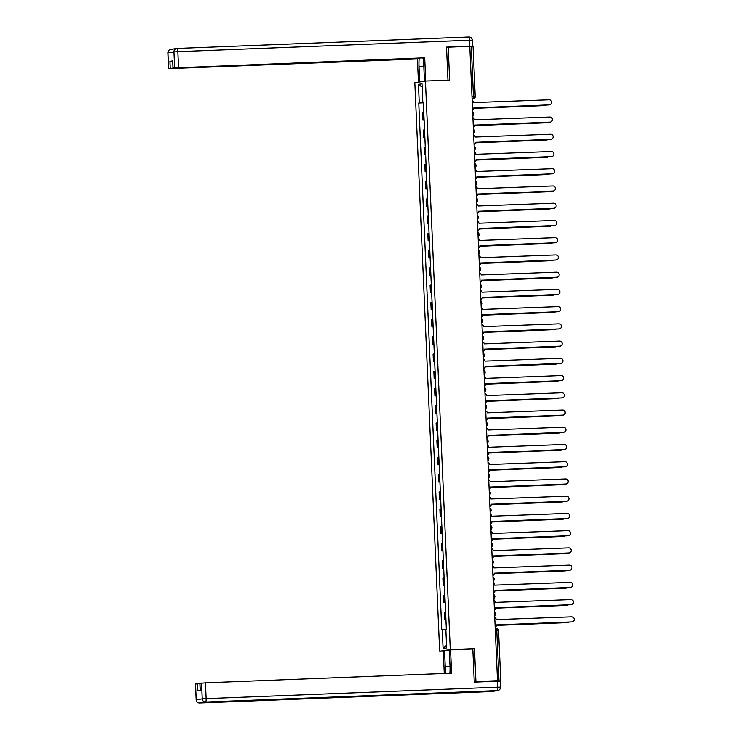 <?xml version="1.0" encoding="UTF-8"?>
<svg xmlns="http://www.w3.org/2000/svg" width="740" height="740" viewBox="0 0 740 740"><rect width="100%" height="100%" fill="white"/><g stroke="black" fill="none" stroke-linecap="round" stroke-linejoin="round"><path stroke-width="1.11" d="M443.306 651.098L439.68 651.237L450.29 649.563L425.463 81.039L449.652 80.087L448.209 47.166L469.789 46.315L497.493 680.689L475.913 681.54L474.47 648.61L450.29 649.563M425.463 81.039L414.853 82.714L439.68 651.237M498.529 681.179L500.758 680.828L498.973 680.856L496.79 630.804L496.281 628.667L495.217 628.704L496.281 628.667A2.211 2.211 0 0 1 498.575 630.776L495.319 630.869M497.493 680.689L495.615 680.985L498.973 680.856M474.248 681.799L475.913 681.54M448.209 47.166L446.544 47.425M469.808 46.537L473.017 46.463M423.798 112.656L422.577 112.813L422.901 120.111L424.122 119.945M424.122 120.056L422.901 120.111M424.557 129.888L423.336 130.055L423.65 137.344L424.871 137.178M424.88 137.298L423.65 137.344M425.306 147.121L424.085 147.288L424.409 154.577L425.62 154.419M425.63 154.531L424.409 154.577M426.055 164.363L424.843 164.521L425.158 171.81L426.379 171.652M426.379 171.763L425.158 171.81M426.814 181.596L425.593 181.753L425.907 189.052L427.128 188.885M427.137 188.996L425.907 189.052M427.563 198.829L426.342 198.986L426.666 206.284L427.877 206.118M427.887 206.238L426.666 206.284M428.312 216.062L427.1 216.228L427.415 223.517L428.636 223.36M428.636 223.471L427.415 223.517M429.071 233.294L427.85 233.461L428.164 240.75L429.385 240.593M429.394 240.704L428.164 240.75M429.82 250.536L428.599 250.694L428.923 257.983L430.134 257.825M430.144 257.936L428.923 257.983M430.569 267.769L429.357 267.926L429.672 275.225L430.893 275.058M430.893 275.169L429.672 275.225M431.328 285.002L430.107 285.168L430.421 292.457L431.642 292.291M431.651 292.411L430.421 292.457M432.077 302.235L430.856 302.401L431.18 309.69L432.401 309.533M432.401 309.644L431.18 309.69M432.826 319.476L431.614 319.634L431.929 326.923L433.15 326.766M433.15 326.877L431.929 326.923M433.585 336.709L432.364 336.867L432.678 344.156L433.899 343.998M433.908 344.109L432.678 344.156M434.334 353.942L433.113 354.099L433.437 361.397L434.658 361.231M434.658 361.351L433.437 361.397M435.092 371.175L433.871 371.341L434.186 378.63L435.407 378.464M435.407 378.584L434.186 378.63M435.842 388.407L434.621 388.574L434.935 395.863L436.156 395.706M436.165 395.817L434.935 395.863M436.591 405.65L435.37 405.807L435.694 413.096L436.914 412.939M436.914 413.05L435.694 413.096M437.349 422.882L436.128 423.039L436.443 430.338L437.664 430.171M437.673 430.282L436.443 430.338M438.099 440.115L436.878 440.272L437.201 447.571L438.413 447.404M438.422 447.524L437.201 447.571M438.848 457.348L437.627 457.514L437.95 464.803L439.171 464.646M439.171 464.757L437.95 464.803M439.606 474.58L438.385 474.747L438.7 482.036L439.921 481.879M439.93 481.99L438.7 482.036M440.356 491.823L439.135 491.98L439.458 499.269L440.67 499.112M440.679 499.223L439.458 499.269M441.105 509.055L439.884 509.213L440.207 516.511L441.429 516.344M441.429 516.455L440.207 516.511M441.863 526.288L440.642 526.455L440.957 533.744L442.178 533.577M442.187 533.697L440.957 533.744M442.613 543.521L441.392 543.687L441.715 550.976L442.927 550.819M442.936 550.93L441.715 550.976M443.362 560.763L442.15 560.92L442.464 568.209L443.686 568.052M443.686 568.163L442.464 568.209M444.12 577.995L442.899 578.153L443.214 585.451L444.435 585.284M444.444 585.396L443.214 585.451M444.87 595.228L443.649 595.385L443.972 602.684L445.184 602.517M445.193 602.638L443.972 602.684M445.619 612.461L444.407 612.627L444.721 619.916L445.943 619.75M445.943 619.87L444.721 619.916M423.363 102.684L419.284 102.925L418.47 84.369L422.041 83.805L422.845 102.361L423.354 102.361M446.553 645.215L443.103 648.471L446.664 647.907L445.859 629.351L446.359 629.268L423.345 102.287L422.845 102.361M443.103 648.471L442.289 629.916L445.878 629.703M419.284 102.925L418.785 103.008L441.789 629.99L442.289 629.916M471.87 649.026L474.47 648.61M423.373 102.823L418.785 103.008M418.47 84.369L422.189 87.209M472.582 110.112A2.211 2.174 81 0 0 473.877 107.994L549.237 104.867A2.544 2.498 81 0 0 551.615 102.083A2.544 2.498 81 0 0 549.015 99.789L473.637 102.583A2.211 2.174 81 0 0 472.166 100.575M549.524 104.84L549.246 104.886A2.544 2.498 -99 0 1 548.96 104.914L473.868 107.864M473.859 108.336L544.991 105.543A2.544 2.498 81 0 0 546.416 105.015M544.723 105.58L544.991 105.543A2.544 2.498 -99 0 1 544.723 105.58L473.859 108.364M473.332 127.345A2.211 2.174 81 0 0 474.627 125.227L549.996 122.109A2.544 2.498 -99 0 1 549.718 122.146L474.618 125.097M550.283 122.072L550.005 122.119A2.544 2.498 81 0 0 552.364 119.316A2.544 2.498 81 0 0 549.774 117.022L474.386 119.815A2.211 2.174 81 0 0 472.916 117.808M474.081 144.578A2.211 2.174 81 0 0 475.376 142.469L550.745 139.342A2.544 2.498 -99 0 1 550.468 139.379L475.376 142.33M551.032 139.314L550.754 139.351A2.544 2.498 81 0 0 553.113 136.558A2.544 2.498 81 0 0 550.523 134.255L475.145 137.048A2.211 2.174 81 0 0 473.665 135.041M419.719 81.946L419.034 66.378A12.441 2.405 -92.2 0 1 419.256 58.164M424.492 81.187L423.807 65.62A12.441 2.405 -92.2 0 0 422.966 58.016M425.74 81.03L424.732 57.803L172.984 67.969L172.735 60.883L169.96 61.318L172.688 61.142M418.674 58.192L418.701 58.756L417.453 58.95L168.59 68.663L170.265 68.395L169.96 61.318M418.461 82.14L417.453 58.95M424.732 57.803L172.984 67.969M472.527 46.139L469.845 46.185L469.586 40.219L472.268 40.173L472.527 46.139L470.094 46.527M174.15 67.969L418.701 58.756M174.159 68.163L170.265 68.395M469.845 46.185L446.535 47.101L447.978 80.151M449.865 673.243A12.441 2.405 -92.2 0 0 450.013 665.741L449.328 650.053L450.577 649.859L451.594 673.169L205.415 682.835L206.108 698.634L497.835 687.183L497.576 681.216L474.257 682.132L472.814 648.989L450.577 649.859M450.031 666.315L445.24 666.5A12.441 2.405 -92.2 0 0 445.952 673.391M445.24 666.5L444.555 650.812L443.297 651.006L444.278 673.456M449.346 650.627L444.555 650.812M195.517 684.038L199.865 683.584M199.911 683.344L205.415 682.835M197.136 683.76L197.441 690.827L200.216 690.392L199.911 683.316M497.576 681.216L500.249 681.17L500.518 687.136L497.835 687.183A3.321 0.638 87.8 0 1 497.345 690.596L205.609 702.047L199.606 703L491.341 691.548L497.345 690.596A3.321 3.256 -99 0 0 497.715 690.559A3.321 3.321 0 0 0 500.518 687.136L500.453 687.155A3.321 3.256 -99 0 1 497.715 690.559L491.712 691.512A3.321 3.256 81 0 1 491.341 691.548A3.321 0.638 87.8 0 1 491.323 691.548A3.321 0.638 87.8 0 1 491.305 691.548A3.321 3.321 0 0 0 491.712 691.512M474.618 125.569L545.75 122.775A2.544 2.498 81 0 0 547.174 122.248M545.473 122.822L545.75 122.775A2.544 2.498 -99 0 1 545.473 122.822L474.608 125.597M546.786 139.98L546.509 140.026A2.544 2.498 -99 0 1 546.222 140.054L475.367 142.838L546.499 140.008A2.544 2.498 81 0 0 547.924 139.481M474.84 161.81A2.211 2.174 81 0 0 476.135 159.701L551.494 156.575A2.544 2.498 81 0 0 553.871 153.791A2.544 2.498 81 0 0 551.272 151.496L475.894 154.29A2.211 2.174 81 0 0 474.423 152.283M551.781 156.547L551.504 156.593A2.544 2.498 -99 0 1 551.217 156.621L476.125 159.562M475.589 179.052A2.211 2.174 81 0 0 476.884 176.934L552.253 173.808A2.544 2.498 -99 0 1 551.975 173.854L476.875 176.804M552.54 173.78L552.262 173.826A2.544 2.498 81 0 0 554.621 171.023A2.544 2.498 81 0 0 552.031 168.729L476.643 171.523A2.211 2.174 81 0 0 475.173 169.516M476.338 196.285A2.211 2.174 81 0 0 477.633 194.167L553.002 191.04A2.544 2.498 -99 0 1 552.725 191.087L477.633 194.037M553.289 191.013L553.011 191.059A2.544 2.498 81 0 0 555.379 188.256A2.544 2.498 81 0 0 552.78 185.962L477.402 188.756A2.211 2.174 81 0 0 475.922 186.748M476.125 160.034L547.249 157.241A2.544 2.498 81 0 0 548.682 156.713M547.535 157.213L547.267 157.259A2.544 2.498 -99 0 1 546.98 157.287L476.116 160.071M476.875 177.276L548.007 174.483A2.544 2.498 81 0 0 549.432 173.956M547.73 174.52L548.007 174.483A2.544 2.498 -99 0 1 547.73 174.52L476.865 177.304M549.043 191.688L548.765 191.734A2.544 2.498 -99 0 1 548.479 191.762L477.624 194.537L548.756 191.715A2.544 2.498 81 0 0 550.181 191.188M477.096 213.518A2.211 2.174 81 0 0 478.391 211.399L553.751 208.282A2.544 2.498 81 0 0 556.129 205.498A2.544 2.498 81 0 0 553.529 203.195L478.151 205.988A2.211 2.174 81 0 0 476.68 203.981M554.038 208.255L553.76 208.292A2.544 2.498 -99 0 1 553.483 208.319L478.382 211.27M478.382 211.742L549.505 208.948A2.544 2.498 81 0 0 550.939 208.421M549.792 208.921L549.524 208.967A2.544 2.498 -99 0 1 549.237 208.995L478.373 211.779M477.846 230.751A2.211 2.174 81 0 0 479.141 228.642L554.51 225.515A2.544 2.498 81 0 0 556.878 222.731A2.544 2.498 81 0 0 554.288 220.428L478.91 223.221A2.211 2.174 81 0 0 477.43 221.223M554.797 225.487L554.519 225.524A2.544 2.498 -99 0 1 554.232 225.561L479.132 228.503M479.132 228.975L550.264 226.181A2.544 2.498 81 0 0 551.688 225.654M550.551 226.153L550.273 226.2A2.544 2.498 -99 0 1 549.987 226.227L479.132 229.012M478.595 247.983A2.211 2.174 81 0 0 479.89 245.874L555.259 242.748A2.544 2.498 -99 0 1 554.982 242.794L479.89 245.736M555.546 242.72L555.268 242.766A2.544 2.498 81 0 0 557.636 239.964A2.544 2.498 81 0 0 555.037 237.669L479.659 240.463A2.211 2.174 81 0 0 478.179 238.456M479.881 246.207L551.013 243.423A2.544 2.498 81 0 0 552.438 242.896M550.736 243.46L551.013 243.423A2.544 2.498 -99 0 1 550.736 243.46L479.881 246.244M479.354 265.225A2.211 2.174 81 0 0 480.649 263.107L556.008 259.981A2.544 2.498 81 0 0 558.385 257.196A2.544 2.498 81 0 0 555.786 254.902L480.408 257.696A2.211 2.174 81 0 0 478.937 255.689M556.295 259.953L556.018 259.999A2.544 2.498 -99 0 1 555.74 260.027L480.639 262.978M480.639 263.449L551.772 260.656A2.544 2.498 81 0 0 553.196 260.129M551.494 260.693L551.772 260.656A2.544 2.498 -99 0 1 551.494 260.693L480.63 263.477M480.103 282.458A2.211 2.174 81 0 0 481.398 280.34L556.767 277.213A2.544 2.498 -99 0 1 556.489 277.26L481.388 280.21M557.054 277.186L556.776 277.232A2.544 2.498 81 0 0 559.135 274.429A2.544 2.498 81 0 0 556.545 272.135L481.166 274.929A2.211 2.174 81 0 0 479.687 272.921M552.808 277.861L552.53 277.907A2.544 2.498 -99 0 1 552.244 277.935L481.388 280.71L552.521 277.889A2.544 2.498 81 0 0 553.946 277.361M480.852 299.691A2.211 2.174 81 0 0 482.147 297.582L557.516 294.455A2.544 2.498 81 0 0 559.893 291.671A2.544 2.498 81 0 0 557.294 289.368L481.916 292.161A2.211 2.174 81 0 0 480.436 290.154M557.803 294.428L557.525 294.464A2.544 2.498 -99 0 1 557.239 294.492L482.147 297.443M482.138 297.915L553.27 295.121A2.544 2.498 81 0 0 554.695 294.594M552.993 295.168L553.27 295.121A2.544 2.498 -99 0 1 552.993 295.168L482.138 297.952M481.611 316.924A2.211 2.174 81 0 0 482.905 314.815L558.265 311.688A2.544 2.498 81 0 0 560.643 308.904A2.544 2.498 81 0 0 558.043 306.601L482.665 309.394A2.211 2.174 81 0 0 481.194 307.396M558.552 311.66L558.284 311.707A2.544 2.498 -99 0 1 557.997 311.734L482.896 314.676M482.896 315.147L554.029 312.354A2.544 2.498 81 0 0 555.453 311.827M553.751 312.4L554.029 312.354A2.544 2.498 -99 0 1 553.751 312.4L482.887 315.185M482.36 334.166A2.211 2.174 81 0 0 483.655 332.047L559.024 328.921A2.544 2.498 -99 0 1 558.746 328.967L483.655 331.918M559.311 328.893L559.033 328.939A2.544 2.498 81 0 0 561.392 326.137A2.544 2.498 81 0 0 558.802 323.843L483.424 326.636A2.211 2.174 81 0 0 481.944 324.629M555.065 329.568L554.787 329.605A2.544 2.498 -99 0 1 554.501 329.633L483.646 332.417L554.778 329.596A2.544 2.498 81 0 0 556.202 329.069M483.109 351.398A2.211 2.174 81 0 0 484.413 349.28L559.773 346.154A2.544 2.498 81 0 0 562.15 343.369A2.544 2.498 81 0 0 559.551 341.075L484.173 343.869A2.211 2.174 81 0 0 482.693 341.861M560.06 346.126L559.782 346.172A2.544 2.498 -99 0 1 559.495 346.2L484.404 349.151M484.395 349.622L555.527 346.829A2.544 2.498 81 0 0 556.952 346.302M555.814 346.801L555.537 346.838A2.544 2.498 -99 0 1 555.25 346.875L484.395 349.65M483.868 368.631A2.211 2.174 81 0 0 485.163 366.513L560.522 363.396A2.544 2.498 81 0 0 562.899 360.602A2.544 2.498 81 0 0 560.31 358.308L484.922 361.101A2.211 2.174 81 0 0 483.451 359.094M560.809 363.368L560.541 363.405A2.544 2.498 -99 0 1 560.254 363.433L485.153 366.383M485.153 366.855L556.286 364.062A2.544 2.498 81 0 0 557.71 363.534M556.008 364.108L556.286 364.062A2.544 2.498 -99 0 1 556.008 364.108L485.144 366.883M484.617 385.864A2.211 2.174 81 0 0 485.912 383.755L561.281 380.628A2.544 2.498 -99 0 1 561.003 380.665L485.912 383.616M561.567 380.601L561.29 380.638A2.544 2.498 81 0 0 563.649 377.844A2.544 2.498 81 0 0 561.059 375.541L485.68 378.334A2.211 2.174 81 0 0 484.201 376.336M557.322 381.267L557.044 381.313A2.544 2.498 -99 0 1 556.758 381.341L485.902 384.125L557.035 381.294A2.544 2.498 81 0 0 558.46 380.767M485.375 403.096A2.211 2.174 81 0 0 486.67 400.988L562.03 397.861A2.544 2.498 81 0 0 564.407 395.077A2.544 2.498 81 0 0 561.808 392.783L486.43 395.576A2.211 2.174 81 0 0 484.959 393.569M562.317 397.833L562.039 397.88A2.544 2.498 -99 0 1 561.752 397.907L486.661 400.849M486.652 401.321L557.784 398.527A2.544 2.498 81 0 0 559.209 398M557.516 398.573L557.784 398.527A2.544 2.498 -99 0 1 557.516 398.573L486.652 401.358M486.125 420.339A2.211 2.174 81 0 0 487.42 418.22L562.788 415.094A2.544 2.498 81 0 0 565.157 412.31A2.544 2.498 81 0 0 562.567 410.016L487.179 412.809A2.211 2.174 81 0 0 485.708 410.802M563.066 415.066L562.798 415.112A2.544 2.498 -99 0 1 562.511 415.14L487.41 418.091M487.41 418.562L558.543 415.769A2.544 2.498 81 0 0 559.967 415.242M558.265 415.806L558.543 415.769A2.544 2.498 -99 0 1 558.265 415.806L487.401 418.59M486.874 437.571A2.211 2.174 81 0 0 488.169 435.453L563.538 432.327A2.544 2.498 -99 0 1 563.26 432.373L488.169 435.324M563.824 432.299L563.547 432.345A2.544 2.498 81 0 0 565.906 429.542A2.544 2.498 81 0 0 563.316 427.248L487.938 430.042A2.211 2.174 81 0 0 486.457 428.035M559.579 432.974L559.301 433.02A2.544 2.498 -99 0 1 559.015 433.048L488.16 435.823L559.292 433.002A2.544 2.498 81 0 0 560.716 432.475M487.632 454.804A2.211 2.174 81 0 0 488.927 452.686L564.287 449.569A2.544 2.498 81 0 0 566.664 446.784A2.544 2.498 81 0 0 564.065 444.481L488.687 447.275A2.211 2.174 81 0 0 487.216 445.267M564.574 449.541L564.296 449.578A2.544 2.498 -99 0 1 564.01 449.606L488.918 452.556M488.909 453.028L560.041 450.235A2.544 2.498 81 0 0 561.466 449.707M559.773 450.281L560.041 450.235A2.544 2.498 -99 0 1 559.773 450.281L488.909 453.065M488.382 472.037A2.211 2.174 81 0 0 489.677 469.928L565.046 466.801A2.544 2.498 -99 0 1 564.768 466.848L489.667 469.789M565.332 466.774L565.055 466.82A2.544 2.498 81 0 0 567.413 464.017A2.544 2.498 81 0 0 564.824 461.714L489.436 464.507A2.211 2.174 81 0 0 487.965 462.509M489.667 470.261L560.8 467.467A2.544 2.498 81 0 0 562.224 466.94M561.087 467.44L560.809 467.486A2.544 2.498 -99 0 1 560.522 467.514L489.658 470.298M489.131 489.279A2.211 2.174 81 0 0 490.426 487.161L565.795 484.034A2.544 2.498 81 0 0 568.163 481.25A2.544 2.498 81 0 0 565.573 478.956L490.195 481.749A2.211 2.174 81 0 0 488.715 479.742M566.082 484.006L565.804 484.053A2.544 2.498 -99 0 1 565.517 484.08L490.426 487.031M490.416 487.493L561.549 484.709A2.544 2.498 81 0 0 562.974 484.182M561.271 484.746L561.549 484.709A2.544 2.498 -99 0 1 561.271 484.746L490.416 487.53M489.889 506.512A2.211 2.174 81 0 0 491.184 504.393L566.544 501.267A2.544 2.498 81 0 0 568.921 498.483A2.544 2.498 81 0 0 566.322 496.188L490.944 498.982A2.211 2.174 81 0 0 489.473 496.975M566.831 501.239L566.553 501.285A2.544 2.498 -99 0 1 566.266 501.313L491.175 504.264M491.175 504.736L562.298 501.942A2.544 2.498 81 0 0 563.723 501.415M562.03 501.979L562.298 501.942A2.544 2.498 -99 0 1 562.03 501.979L491.166 504.763M490.638 523.744A2.211 2.174 81 0 0 491.934 521.626L567.303 518.5A2.544 2.498 -99 0 1 567.025 518.546L491.924 521.496M567.589 518.472L567.312 518.518A2.544 2.498 81 0 0 569.671 515.715A2.544 2.498 81 0 0 567.081 513.421L491.693 516.215A2.211 2.174 81 0 0 490.222 514.207M563.344 519.147L563.066 519.193A2.544 2.498 -99 0 1 562.779 519.221L491.915 521.996L563.057 519.175A2.544 2.498 81 0 0 564.481 518.648M491.388 540.977A2.211 2.174 81 0 0 492.683 538.868L568.052 535.741A2.544 2.498 -99 0 1 567.774 535.779L492.683 538.729M568.338 535.714L568.061 535.751A2.544 2.498 81 0 0 570.429 532.957A2.544 2.498 81 0 0 567.83 530.654L492.452 533.448A2.211 2.174 81 0 0 490.971 531.44M492.674 539.201L563.806 536.408A2.544 2.498 81 0 0 565.231 535.88M564.093 536.38L563.815 536.426A2.544 2.498 -99 0 1 563.529 536.454L492.674 539.238M492.146 558.21A2.211 2.174 81 0 0 493.441 556.101L568.801 552.974A2.544 2.498 81 0 0 571.178 550.19A2.544 2.498 81 0 0 568.579 547.896L493.201 550.69A2.211 2.174 81 0 0 491.73 548.682M569.088 552.947L568.81 552.993A2.544 2.498 -99 0 1 568.533 553.021L493.432 555.962M493.432 556.434L564.555 553.64A2.544 2.498 81 0 0 565.989 553.113M564.287 553.687L564.555 553.64A2.544 2.498 -99 0 1 564.287 553.687L493.423 556.471M492.896 575.452A2.211 2.174 81 0 0 494.191 573.334L569.56 570.207A2.544 2.498 -99 0 1 569.282 570.253L494.181 573.204M569.846 570.179L569.569 570.226A2.544 2.498 81 0 0 571.928 567.423A2.544 2.498 81 0 0 569.337 565.129L493.959 567.922A2.211 2.174 81 0 0 492.479 565.915M565.601 570.855L565.323 570.891A2.544 2.498 -99 0 1 565.036 570.919L494.181 573.704L565.314 570.882A2.544 2.498 81 0 0 566.738 570.355M493.645 592.685A2.211 2.174 81 0 0 494.94 590.566L570.309 587.44A2.544 2.498 81 0 0 572.686 584.655A2.544 2.498 81 0 0 570.087 582.362L494.709 585.155A2.211 2.174 81 0 0 493.229 583.148M570.596 587.412L570.318 587.458A2.544 2.498 -99 0 1 570.031 587.486L494.94 590.437M494.93 590.909L566.063 588.115A2.544 2.498 81 0 0 567.488 587.588M565.785 588.161L566.063 588.115A2.544 2.498 -99 0 1 565.785 588.161L494.93 590.936M494.403 609.917A2.211 2.174 81 0 0 495.698 607.799L571.058 604.682A2.544 2.498 -99 0 1 570.79 604.719L495.689 607.67M571.345 604.654L571.067 604.691A2.544 2.498 81 0 0 573.435 601.888A2.544 2.498 81 0 0 570.836 599.594L495.458 602.388A2.211 2.174 81 0 0 493.987 600.38M495.689 608.141L566.822 605.348A2.544 2.498 81 0 0 568.246 604.821M566.544 605.394L566.822 605.348A2.544 2.498 -99 0 1 566.544 605.394L495.68 608.178M495.152 627.15A2.211 2.174 81 0 0 496.448 625.041L571.817 621.915A2.544 2.498 -99 0 1 571.539 621.952L496.438 624.902M572.103 621.887L571.826 621.924A2.544 2.498 81 0 0 574.185 619.13A2.544 2.498 81 0 0 571.595 616.827L496.216 619.62A2.211 2.174 81 0 0 494.736 617.623M567.857 622.553L567.58 622.599A2.544 2.498 -99 0 1 567.293 622.627L496.438 625.411L567.571 622.581A2.544 2.498 81 0 0 568.995 622.053M473.064 46.453L475.21 96.515A2.211 2.174 -99 0 1 473.387 98.781L472.092 98.984L473.138 98.808L473.461 96.533L471.278 46.481M472.083 98.846L473.138 98.808A2.211 2.174 -99 0 0 473.387 98.781A2.211 2.211 0 0 0 475.247 96.496L471.99 96.589M444.62 602.582L444.296 595.284M443.861 585.34L443.547 578.051M443.112 568.107L442.798 560.818M442.363 550.875L442.039 543.586M441.604 533.642L441.29 526.353M440.855 516.409L440.531 509.111M440.106 499.167L439.782 491.878M439.347 481.934L439.033 474.645M438.598 464.702L438.274 457.413M437.839 447.469L437.525 440.171M437.09 430.236L436.776 422.938M436.341 412.994L436.017 405.705M435.582 395.761L435.268 388.472M434.833 378.529L434.519 371.24M434.084 361.296L433.76 353.998M433.325 344.054L433.011 336.765M432.576 326.821L432.262 319.532M431.827 309.588L431.503 302.299M431.069 292.356L430.754 285.067M430.319 275.123L430.005 267.825M429.57 257.881L429.246 250.592M428.812 240.648L428.497 233.359M428.062 223.415L427.748 216.126M427.313 206.183L426.989 198.884M426.555 188.941L426.24 181.651M425.805 171.708L425.482 164.419M425.056 154.475L424.732 147.186M424.298 137.242L423.983 129.953M423.548 120.01L423.225 112.711M445.369 619.815L445.055 612.526M472.823 115.764A2.211 2.174 81 0 0 473.794 113.831A2.211 2.174 -99 0 0 472.657 111.981A2.211 2.211 0 0 1 472.823 115.773M473.415 129.195A2.211 2.211 0 0 1 473.582 133.006A2.211 2.174 81 0 0 474.543 131.063A2.211 2.174 -99 0 0 473.415 129.213M474.331 150.229A2.211 2.174 81 0 0 475.293 148.296A2.211 2.174 -99 0 0 474.164 146.446A2.211 2.211 0 0 1 474.331 150.238M475.08 167.471A2.211 2.174 81 0 0 476.051 165.538A2.211 2.174 -99 0 0 474.913 163.688A2.211 2.211 0 0 1 475.08 167.481M475.672 180.902A2.211 2.211 0 0 1 475.839 184.713A2.211 2.174 81 0 0 476.801 182.771A2.211 2.174 -99 0 0 475.672 180.921M476.588 201.937A2.211 2.174 81 0 0 477.55 200.004A2.211 2.174 -99 0 0 476.421 198.154A2.211 2.211 0 0 1 476.588 201.946M477.337 219.169A2.211 2.174 81 0 0 478.308 217.236A2.211 2.174 -99 0 0 477.18 215.386A2.211 2.211 0 0 1 477.337 219.179M478.096 236.402A2.211 2.174 81 0 0 479.058 234.478A2.211 2.174 -99 0 0 477.929 232.628M478.845 253.644A2.211 2.174 81 0 0 479.807 251.711A2.211 2.174 -99 0 0 478.678 249.861A2.211 2.211 0 0 1 478.845 253.654M479.594 270.877A2.211 2.174 81 0 0 480.565 268.944A2.211 2.174 -99 0 0 479.437 267.094A2.211 2.211 0 0 1 479.594 270.886M480.352 288.11A2.211 2.174 81 0 0 481.315 286.177A2.211 2.174 -99 0 0 480.186 284.327M481.102 305.343A2.211 2.174 81 0 0 482.064 303.409A2.211 2.174 -99 0 0 480.935 301.559A2.211 2.211 0 0 1 481.102 305.352M481.851 322.585A2.211 2.174 81 0 0 482.822 320.651A2.211 2.174 -99 0 0 481.694 318.801A2.211 2.211 0 0 1 481.86 322.585M482.61 339.817A2.211 2.174 81 0 0 483.572 337.884A2.211 2.174 -99 0 0 482.443 336.034M483.359 357.05A2.211 2.174 81 0 0 484.321 355.117A2.211 2.174 -99 0 0 483.192 353.267A2.211 2.211 0 0 1 483.359 357.059M483.951 370.481A2.211 2.211 0 0 1 484.117 374.292A2.211 2.174 81 0 0 485.079 372.35A2.211 2.174 -99 0 0 483.951 370.5M484.866 391.516A2.211 2.174 81 0 0 485.829 389.592A2.211 2.174 -99 0 0 484.7 387.732A2.211 2.211 0 0 1 484.866 391.525M485.616 408.757A2.211 2.174 81 0 0 486.587 406.824A2.211 2.174 -99 0 0 485.449 404.974A2.211 2.211 0 0 1 485.616 408.767M486.208 422.189A2.211 2.211 0 0 1 486.374 426A2.211 2.174 81 0 0 487.336 424.057A2.211 2.174 -99 0 0 486.208 422.207M487.124 443.223A2.211 2.174 81 0 0 488.085 441.29A2.211 2.174 -99 0 0 486.957 439.44A2.211 2.211 0 0 1 487.124 443.232M487.873 460.456A2.211 2.174 81 0 0 488.844 458.523A2.211 2.174 -99 0 0 487.706 456.673A2.211 2.211 0 0 1 487.873 460.465M488.631 477.688A2.211 2.174 81 0 0 489.593 475.765A2.211 2.174 -99 0 0 488.465 473.915M489.38 494.93A2.211 2.174 81 0 0 490.343 492.997A2.211 2.174 -99 0 0 489.214 491.147A2.211 2.211 0 0 1 489.38 494.94M490.13 512.163A2.211 2.174 81 0 0 491.101 510.23A2.211 2.174 -99 0 0 489.963 508.38A2.211 2.211 0 0 1 490.13 512.173M490.888 529.396A2.211 2.174 81 0 0 491.85 527.463A2.211 2.174 -99 0 0 490.722 525.613M491.638 546.629A2.211 2.174 81 0 0 492.599 544.696A2.211 2.174 -99 0 0 491.471 542.846A2.211 2.211 0 0 1 491.638 546.638M492.387 563.871A2.211 2.174 81 0 0 493.358 561.938A2.211 2.174 -99 0 0 492.23 560.087A2.211 2.211 0 0 1 492.387 563.871M493.145 581.104A2.211 2.174 81 0 0 494.107 579.17A2.211 2.174 -99 0 0 492.979 577.32M493.895 598.336A2.211 2.174 81 0 0 494.857 596.403A2.211 2.174 -99 0 0 493.728 594.553A2.211 2.211 0 0 1 493.895 598.346M494.477 611.767A2.211 2.211 0 0 1 494.644 615.578A2.211 2.174 81 0 0 495.615 613.636A2.211 2.174 -99 0 0 494.487 611.786M498.529 630.767A2.211 2.174 81 0 0 496.29 628.667M498.538 630.785L500.758 680.828M174.659 67.692L173.965 51.902L177.859 51.671A3.321 0.638 87.8 0 0 177.091 48.452A3.321 3.321 0 0 0 176.703 48.489A3.321 3.256 81 0 1 177.073 48.452A3.321 0.638 87.8 0 1 177.091 48.452L468.809 37A3.321 0.638 87.8 0 1 468.818 37A3.321 0.638 87.8 0 1 469.586 40.219L177.859 51.671L178.544 67.469M172.735 60.883L173.04 67.95M167.962 52.873L167.962 52.845A3.321 3.256 -99 0 1 170.7 49.441L176.703 48.489A3.321 3.256 81 0 0 173.965 51.902L167.962 52.845L168.655 68.644M423.835 66.193L419.034 66.378M195.517 684.01L196.211 699.809L202.214 698.865L201.521 683.066M195.462 684.028L196.146 699.827A3.321 3.321 0 0 0 199.597 703A3.321 0.638 87.8 0 1 199.597 703A3.321 3.256 -99 0 1 196.211 699.809L196.211 699.837M202.214 698.865A3.321 3.256 81 0 0 205.609 702.047A3.321 0.638 87.8 0 0 206.108 698.634L202.214 698.865M478.096 236.412A2.211 2.211 0 0 0 477.929 232.61M480.352 288.119A2.211 2.211 0 0 0 480.186 284.308M482.61 339.827A2.211 2.211 0 0 0 482.443 336.016M488.631 477.698A2.211 2.211 0 0 0 488.465 473.896M490.888 529.405A2.211 2.211 0 0 0 490.722 525.594M493.145 581.113A2.211 2.211 0 0 0 492.979 577.302M170.7 49.441A3.321 3.321 0 0 0 167.897 52.864L168.59 68.663M177.091 48.452L468.818 37A3.321 3.321 0 0 1 472.268 40.173M199.597 703L491.323 691.548M199.846 683.335L200.161 690.402"/></g></svg>
